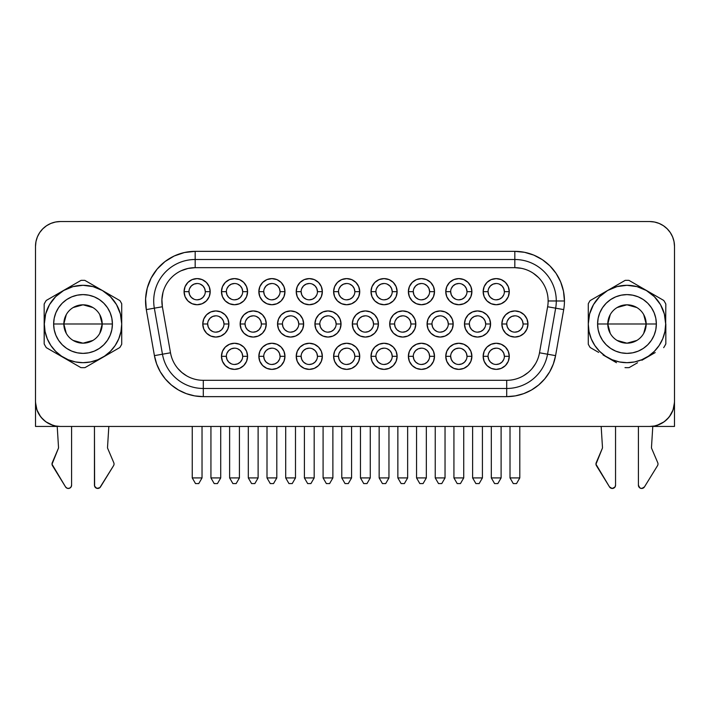 <?xml version="1.0" encoding="UTF-8"?>
<svg xmlns="http://www.w3.org/2000/svg" width="710" height="710" viewBox="0 0 710 710"><rect width="100%" height="100%" fill="white"/><g stroke="black" fill="none" stroke-linecap="round" stroke-linejoin="round"><path stroke-width="1.06" d="M612.206 287.843L607.636 290.488A38.695 38.695 0 0 1 665.669 323.991L665.829 304.058A43.674 43.674 0 0 0 663.761 300.463L628.962 280.37A43.674 43.674 0 0 0 625.173 280.361L612.206 287.843M643.721 314.636L646.162 323.991A19.179 19.179 0 0 0 626.974 304.812A19.179 19.179 0 0 0 607.795 323.991L597.589 323.991A29.385 29.385 0 0 1 626.974 294.606A29.385 29.385 0 0 1 656.359 323.991L607.795 323.991A19.179 19.179 0 0 1 626.974 304.812A19.179 19.179 0 0 1 646.162 323.991L643.721 333.354M610.236 333.354L607.795 323.991L610.236 314.636M617.096 307.545L626.974 304.812L636.852 307.545M66.279 333.354L63.838 323.991A19.179 19.179 0 0 0 83.026 343.178A19.179 19.179 0 0 0 102.204 323.991L112.411 323.991A29.385 29.385 0 0 1 83.026 353.376A29.385 29.385 0 0 1 53.64 323.991L102.204 323.991A19.179 19.179 0 0 1 83.026 343.178A19.179 19.179 0 0 1 63.838 323.991L66.279 314.636M99.764 314.636L102.204 323.991L99.764 333.354M92.904 340.436L83.026 343.178L73.148 340.436M58.531 447.557A1.633 1.633 0 0 1 58.406 448.294A1.633 1.633 0 0 0 58.531 447.557L57.199 426.248L58.531 447.557M114.044 463.985A3.266 3.266 0 0 1 113.556 465.689L100.492 486.918A3.266 3.266 0 0 1 94.448 485.205L94.448 426.453L94.616 486.243L96.826 488.347L99.808 487.708L113.556 465.689A3.266 3.266 0 0 0 113.777 462.698A3.266 3.266 0 0 1 114.044 463.985M657.992 463.985A3.266 3.266 0 0 1 657.513 465.689L644.449 486.918L657.513 465.689A3.266 3.266 0 0 0 657.735 462.698L651.594 448.294A1.633 1.633 0 0 1 651.469 447.557L652.801 426.248L651.469 447.557A1.633 1.633 0 0 0 651.594 448.294L657.735 462.698A3.266 3.266 0 0 1 657.992 463.985M602.488 447.557A1.633 1.633 0 0 1 602.355 448.294L595.965 464.225L609.508 486.918L612.126 488.462L614.887 487.175L615.552 485.205L615.552 426.453L615.552 485.205A3.266 3.266 0 0 1 609.508 486.918L596.444 465.689A3.266 3.266 0 0 1 596.222 462.698L602.355 448.294A1.633 1.633 0 0 0 602.488 447.557L601.166 426.453L602.488 447.557M488.054 356.313L483.155 356.313A13.064 13.064 0 0 1 496.21 343.258A13.064 13.064 0 0 1 509.274 356.313L508.28 361.31L505.449 365.552L501.207 368.383L496.21 369.377L491.214 368.383L486.98 365.552L484.149 361.31L483.155 356.313L484.149 351.317L486.98 347.083L491.214 344.252L496.21 343.258L501.207 344.252L505.449 347.083L508.28 351.317L509.274 356.313L504.375 356.313A8.165 8.165 0 0 0 496.21 348.157A8.165 8.165 0 0 0 488.054 356.313A8.165 8.165 0 0 1 496.21 348.157A8.165 8.165 0 0 1 504.375 356.313A8.165 8.165 0 0 1 496.21 364.478A8.165 8.165 0 0 1 488.054 356.313A8.165 8.165 0 0 0 496.21 364.478A8.165 8.165 0 0 0 504.375 356.313L509.274 356.313A13.064 13.064 0 0 1 496.21 369.377A13.064 13.064 0 0 1 483.155 356.313L488.054 356.313L488.675 359.438L490.441 362.091L493.086 363.857M450.664 356.313L445.765 356.313A13.064 13.064 0 0 1 458.829 343.258A13.064 13.064 0 0 1 471.893 356.313L470.89 361.31L468.059 365.552L463.825 368.383L458.829 369.377L453.832 368.383L449.59 365.552L446.759 361.31L445.765 356.313L446.759 351.317L449.59 347.083L453.832 344.252L458.829 343.258L463.825 344.252L468.059 347.083L470.89 351.317L471.893 356.313L466.994 356.313A8.165 8.165 0 0 0 458.829 348.157A8.165 8.165 0 0 0 450.664 356.313A8.165 8.165 0 0 1 458.829 348.157A8.165 8.165 0 0 1 466.994 356.313A8.165 8.165 0 0 1 458.829 364.478A8.165 8.165 0 0 1 450.664 356.313A8.165 8.165 0 0 0 458.829 364.478A8.165 8.165 0 0 0 466.994 356.313L471.893 356.313A13.064 13.064 0 0 1 458.829 369.377A13.064 13.064 0 0 1 445.765 356.313L450.664 356.313L451.285 359.438L453.06 362.091L455.705 363.857M413.282 356.313L408.383 356.313A13.064 13.064 0 0 1 421.447 343.258A13.064 13.064 0 0 1 434.502 356.313L433.508 361.31L430.677 365.552L426.444 368.383L421.447 369.377L416.442 368.383L412.208 365.552L409.377 361.31L408.383 356.313L409.377 351.317L412.208 347.083L416.442 344.252L421.447 343.258L426.444 344.252L430.677 347.083L433.508 351.317L434.502 356.313L429.603 356.313A8.165 8.165 0 0 0 421.447 348.157A8.165 8.165 0 0 0 413.282 356.313A8.165 8.165 0 0 1 421.447 348.157A8.165 8.165 0 0 1 429.603 356.313A8.165 8.165 0 0 1 421.447 364.478A8.165 8.165 0 0 1 413.282 356.313A8.165 8.165 0 0 0 421.447 364.478A8.165 8.165 0 0 0 429.603 356.313L434.502 356.313A13.064 13.064 0 0 1 421.447 369.377A13.064 13.064 0 0 1 408.383 356.313L413.282 356.313L413.903 359.438L415.669 362.091L418.323 363.857M375.901 356.313L371.002 356.313A13.064 13.064 0 0 1 384.057 343.258A13.064 13.064 0 0 1 397.121 356.313L396.127 361.31L393.296 365.552L389.053 368.383L384.057 369.377L379.06 368.383L374.827 365.552L371.996 361.31L371.002 356.313L371.996 351.317L374.827 347.083L379.06 344.252L384.057 343.258L389.053 344.252L393.296 347.083L396.127 351.317L397.121 356.313L392.222 356.313A8.165 8.165 0 0 0 384.057 348.157A8.165 8.165 0 0 0 375.901 356.313A8.165 8.165 0 0 1 384.057 348.157A8.165 8.165 0 0 1 392.222 356.313A8.165 8.165 0 0 1 384.057 364.478A8.165 8.165 0 0 1 375.901 356.313A8.165 8.165 0 0 0 384.057 364.478A8.165 8.165 0 0 0 392.222 356.313L397.121 356.313A13.064 13.064 0 0 1 384.057 369.377A13.064 13.064 0 0 1 371.002 356.313L375.901 356.313L376.522 359.438L378.288 362.091L380.933 363.857M226.357 356.313L221.458 356.313A13.064 13.064 0 0 1 234.522 343.258A13.064 13.064 0 0 1 247.577 356.313L246.583 361.31L243.752 365.552L239.518 368.383L234.522 369.377L229.525 368.383L225.283 365.552L222.452 361.31L221.458 356.313L222.452 351.317L225.283 347.083L229.525 344.252L234.522 343.258L239.518 344.252L243.752 347.083L246.583 351.317L247.577 356.313L242.687 356.313A8.165 8.165 0 0 0 234.522 348.157A8.165 8.165 0 0 0 226.357 356.313A8.165 8.165 0 0 1 234.522 348.157A8.165 8.165 0 0 1 242.687 356.313A8.165 8.165 0 0 1 234.522 364.478A8.165 8.165 0 0 1 226.357 356.313A8.165 8.165 0 0 0 234.522 364.478A8.165 8.165 0 0 0 242.687 356.313L247.577 356.313A13.064 13.064 0 0 1 234.522 369.377A13.064 13.064 0 0 1 221.458 356.313L226.357 356.313L226.978 359.438L228.744 362.091L231.398 363.857M263.738 356.313L258.848 356.313A13.064 13.064 0 0 1 271.903 343.258A13.064 13.064 0 0 1 284.967 356.313L283.973 361.31L281.142 365.552L276.9 368.383L271.903 369.377L266.907 368.383L262.673 365.552L259.842 361.31L258.848 356.313L259.842 351.317L262.673 347.083L266.907 344.252L271.903 343.258L276.9 344.252L281.142 347.083L283.973 351.317L284.967 356.313L280.068 356.313A8.165 8.165 0 0 0 271.903 348.157A8.165 8.165 0 0 0 263.738 356.313A8.165 8.165 0 0 1 271.903 348.157A8.165 8.165 0 0 1 280.068 356.313A8.165 8.165 0 0 1 271.903 364.478A8.165 8.165 0 0 1 263.738 356.313A8.165 8.165 0 0 0 271.903 364.478A8.165 8.165 0 0 0 280.068 356.313L284.967 356.313A13.064 13.064 0 0 1 271.903 369.377A13.064 13.064 0 0 1 258.848 356.313L263.738 356.313L264.36 359.438L266.135 362.091L268.779 363.857M301.129 356.313L296.23 356.313A13.064 13.064 0 0 1 309.294 343.258A13.064 13.064 0 0 1 322.349 356.313L321.355 361.31L318.524 365.552L314.29 368.383L309.294 369.377L304.288 368.383L300.055 365.552L297.224 361.31L296.23 356.313L297.224 351.317L300.055 347.083L304.288 344.252L309.294 343.258L314.29 344.252L318.524 347.083L321.355 351.317L322.349 356.313L317.45 356.313A8.165 8.165 0 0 0 309.294 348.157A8.165 8.165 0 0 0 301.129 356.313A8.165 8.165 0 0 1 309.294 348.157A8.165 8.165 0 0 1 317.45 356.313A8.165 8.165 0 0 1 309.294 364.478A8.165 8.165 0 0 1 301.129 356.313A8.165 8.165 0 0 0 309.294 364.478A8.165 8.165 0 0 0 317.45 356.313L322.349 356.313A13.064 13.064 0 0 1 309.294 369.377A13.064 13.064 0 0 1 296.23 356.313L301.129 356.313L301.75 359.438L303.516 362.091L306.17 363.857M207.666 323.991L202.767 323.991A13.064 13.064 0 0 1 215.831 310.936A13.064 13.064 0 0 1 228.886 323.991L227.892 328.987L225.061 333.23L220.828 336.061L215.831 337.055L210.826 336.061L206.592 333.23L203.761 328.987L202.767 323.991L203.761 318.994L206.592 314.761L210.826 311.93L215.831 310.936L220.828 311.93L225.061 314.761L227.892 318.994L228.886 323.991L223.987 323.991A8.165 8.165 0 0 0 215.831 315.826A8.165 8.165 0 0 0 207.666 323.991A8.165 8.165 0 0 1 215.831 315.826A8.165 8.165 0 0 1 223.987 323.991A8.165 8.165 0 0 1 215.831 332.156A8.165 8.165 0 0 1 207.666 323.991A8.165 8.165 0 0 0 215.831 332.156A8.165 8.165 0 0 0 223.987 323.991L228.886 323.991A13.064 13.064 0 0 1 215.831 337.055A13.064 13.064 0 0 1 202.767 323.991L207.666 323.991L208.287 327.115L210.053 329.768L212.707 331.534M245.048 323.991L240.149 323.991A13.064 13.064 0 0 1 253.213 310.936A13.064 13.064 0 0 1 266.277 323.991L265.283 328.987L262.452 333.23L258.209 336.061L253.213 337.055L248.216 336.061L243.974 333.23L241.143 328.987L240.149 323.991L241.143 318.994L243.974 314.761L248.216 311.93L253.213 310.936L258.209 311.93L262.452 314.761L265.283 318.994L266.277 323.991L261.378 323.991A8.165 8.165 0 0 0 253.213 315.826A8.165 8.165 0 0 0 245.048 323.991A8.165 8.165 0 0 1 253.213 315.826A8.165 8.165 0 0 1 261.378 323.991A8.165 8.165 0 0 1 253.213 332.156A8.165 8.165 0 0 1 245.048 323.991A8.165 8.165 0 0 0 253.213 332.156A8.165 8.165 0 0 0 261.378 323.991L266.277 323.991A13.064 13.064 0 0 1 253.213 337.055A13.064 13.064 0 0 1 240.149 323.991L245.048 323.991L245.669 327.115L247.444 329.768L250.089 331.534M282.438 323.991L277.539 323.991A13.064 13.064 0 0 1 290.594 310.936A13.064 13.064 0 0 1 303.658 323.991L302.664 328.987L299.833 333.23L295.591 336.061L290.594 337.055L285.597 336.061L281.364 333.23L278.533 328.987L277.539 323.991L278.533 318.994L281.364 314.761L285.597 311.93L290.594 310.936L295.591 311.93L299.833 314.761L302.664 318.994L303.658 323.991L298.759 323.991A8.165 8.165 0 0 0 290.594 315.826A8.165 8.165 0 0 0 282.438 323.991A8.165 8.165 0 0 1 290.594 315.826A8.165 8.165 0 0 1 298.759 323.991A8.165 8.165 0 0 1 290.594 332.156A8.165 8.165 0 0 1 282.438 323.991A8.165 8.165 0 0 0 290.594 332.156A8.165 8.165 0 0 0 298.759 323.991L303.658 323.991A13.064 13.064 0 0 1 290.594 337.055A13.064 13.064 0 0 1 277.539 323.991L282.438 323.991L283.059 327.115L284.825 329.768L287.47 331.534M319.82 323.991L314.92 323.991A13.064 13.064 0 0 1 327.984 310.936A13.064 13.064 0 0 1 341.04 323.991L340.046 328.987L337.214 333.23L332.981 336.061L327.984 337.055L322.988 336.061L318.746 333.23L315.914 328.987L314.92 323.991L315.914 318.994L318.746 314.761L322.988 311.93L327.984 310.936L332.981 311.93L337.214 314.761L340.046 318.994L341.04 323.991L336.141 323.991A8.165 8.165 0 0 0 327.984 315.826A8.165 8.165 0 0 0 319.82 323.991A8.165 8.165 0 0 1 327.984 315.826A8.165 8.165 0 0 1 336.141 323.991A8.165 8.165 0 0 1 327.984 332.156A8.165 8.165 0 0 1 319.82 323.991A8.165 8.165 0 0 0 327.984 332.156A8.165 8.165 0 0 0 336.141 323.991L341.04 323.991A13.064 13.064 0 0 1 327.984 337.055A13.064 13.064 0 0 1 314.92 323.991L319.82 323.991L320.441 327.115L322.207 329.768L324.861 331.534M506.745 323.991L501.846 323.991A13.064 13.064 0 0 1 514.901 310.936A13.064 13.064 0 0 1 527.965 323.991L526.971 328.987L524.14 333.23L519.906 336.061L514.901 337.055L509.904 336.061L505.671 333.23L502.84 328.987L501.846 323.991L502.84 318.994L505.671 314.761L509.904 311.93L514.901 310.936L519.906 311.93L524.14 314.761L526.971 318.994L527.965 323.991L523.066 323.991A8.165 8.165 0 0 0 514.901 315.826A8.165 8.165 0 0 0 506.745 323.991A8.165 8.165 0 0 1 514.901 315.826A8.165 8.165 0 0 1 523.066 323.991A8.165 8.165 0 0 1 514.901 332.156A8.165 8.165 0 0 1 506.745 323.991A8.165 8.165 0 0 0 514.901 332.156A8.165 8.165 0 0 0 523.066 323.991L527.965 323.991A13.064 13.064 0 0 1 514.901 337.055A13.064 13.064 0 0 1 501.846 323.991L506.745 323.991L507.366 327.115L509.132 329.768L511.786 331.534M469.354 323.991L464.464 323.991A13.064 13.064 0 0 1 477.519 310.936A13.064 13.064 0 0 1 490.583 323.991L489.589 328.987L486.758 333.23L482.516 336.061L477.519 337.055L472.523 336.061L468.289 333.23L465.458 328.987L464.464 323.991L465.458 318.994L468.289 314.761L472.523 311.93L477.519 310.936L482.516 311.93L486.758 314.761L489.589 318.994L490.583 323.991L485.684 323.991A8.165 8.165 0 0 0 477.519 315.826A8.165 8.165 0 0 0 469.354 323.991A8.165 8.165 0 0 1 477.519 315.826A8.165 8.165 0 0 1 485.684 323.991A8.165 8.165 0 0 1 477.519 332.156A8.165 8.165 0 0 1 469.354 323.991A8.165 8.165 0 0 0 477.519 332.156A8.165 8.165 0 0 0 485.684 323.991L490.583 323.991A13.064 13.064 0 0 1 477.519 337.055A13.064 13.064 0 0 1 464.464 323.991L469.354 323.991L469.976 327.115L471.751 329.768L474.395 331.534M431.973 323.991L427.074 323.991A13.064 13.064 0 0 1 440.138 310.936A13.064 13.064 0 0 1 453.193 323.991L452.199 328.987L449.368 333.23L445.135 336.061L440.138 337.055L435.141 336.061L430.899 333.23L428.068 328.987L427.074 323.991L428.068 318.994L430.899 314.761L435.141 311.93L440.138 310.936L445.135 311.93L449.368 314.761L452.199 318.994L453.193 323.991L448.294 323.991A8.165 8.165 0 0 0 440.138 315.826A8.165 8.165 0 0 0 431.973 323.991A8.165 8.165 0 0 1 440.138 315.826A8.165 8.165 0 0 1 448.294 323.991A8.165 8.165 0 0 1 440.138 332.156A8.165 8.165 0 0 1 431.973 323.991A8.165 8.165 0 0 0 440.138 332.156A8.165 8.165 0 0 0 448.294 323.991L453.193 323.991A13.064 13.064 0 0 1 440.138 337.055A13.064 13.064 0 0 1 427.074 323.991L431.973 323.991L432.594 327.115L434.36 329.768L437.014 331.534M394.591 323.991L389.692 323.991A13.064 13.064 0 0 1 402.748 310.936A13.064 13.064 0 0 1 415.811 323.991L414.817 328.987L411.986 333.23L407.753 336.061L402.748 337.055L397.751 336.061L393.517 333.23L390.686 328.987L389.692 323.991L390.686 318.994L393.517 314.761L397.751 311.93L402.748 310.936L407.753 311.93L411.986 314.761L414.817 318.994L415.811 323.991L410.912 323.991A8.165 8.165 0 0 0 402.748 315.826A8.165 8.165 0 0 0 394.591 323.991A8.165 8.165 0 0 1 402.748 315.826A8.165 8.165 0 0 1 410.912 323.991A8.165 8.165 0 0 1 402.748 332.156A8.165 8.165 0 0 1 394.591 323.991A8.165 8.165 0 0 0 402.748 332.156A8.165 8.165 0 0 0 410.912 323.991L415.811 323.991A13.064 13.064 0 0 1 402.748 337.055A13.064 13.064 0 0 1 389.692 323.991L394.591 323.991L395.213 327.115L396.979 329.768L399.623 331.534M188.975 291.668L184.076 291.668A13.064 13.064 0 0 1 197.131 278.604A13.064 13.064 0 0 1 210.195 291.668L209.201 296.665L206.37 300.907L202.137 303.738L197.131 304.732L192.135 303.738L187.901 300.907L185.07 296.665L184.076 291.668L185.07 286.671L187.901 282.429L192.135 279.598L197.131 278.604L202.137 279.598L206.37 282.429L209.201 286.671L210.195 291.668L205.296 291.668A8.165 8.165 0 0 0 197.131 283.503A8.165 8.165 0 0 0 188.975 291.668A8.165 8.165 0 0 1 197.131 283.503A8.165 8.165 0 0 1 205.296 291.668A8.165 8.165 0 0 1 197.131 299.833A8.165 8.165 0 0 1 188.975 291.668A8.165 8.165 0 0 0 197.131 299.833A8.165 8.165 0 0 0 205.296 291.668L210.195 291.668A13.064 13.064 0 0 1 197.131 304.732A13.064 13.064 0 0 1 184.076 291.668L188.975 291.668L189.597 294.792L191.363 297.437L194.007 299.212M226.357 291.668L221.458 291.668A13.064 13.064 0 0 1 234.522 278.604A13.064 13.064 0 0 1 247.577 291.668L246.583 296.665L243.752 300.907L239.518 303.738L234.522 304.732L229.525 303.738L225.283 300.907L222.452 296.665L221.458 291.668L222.452 286.671L225.283 282.429L229.525 279.598L234.522 278.604L239.518 279.598L243.752 282.429L246.583 286.671L247.577 291.668L242.687 291.668A8.165 8.165 0 0 0 234.522 283.503A8.165 8.165 0 0 0 226.357 291.668A8.165 8.165 0 0 1 234.522 283.503A8.165 8.165 0 0 1 242.687 291.668A8.165 8.165 0 0 1 234.522 299.833A8.165 8.165 0 0 1 226.357 291.668A8.165 8.165 0 0 0 234.522 299.833A8.165 8.165 0 0 0 242.687 291.668L247.577 291.668A13.064 13.064 0 0 1 234.522 304.732A13.064 13.064 0 0 1 221.458 291.668L226.357 291.668L226.978 294.792L228.744 297.437L231.398 299.212M263.738 291.668L258.848 291.668A13.064 13.064 0 0 1 271.903 278.604A13.064 13.064 0 0 1 284.967 291.668L283.973 296.665L281.142 300.907L276.9 303.738L271.903 304.732L266.907 303.738L262.673 300.907L259.842 296.665L258.848 291.668L259.842 286.671L262.673 282.429L266.907 279.598L271.903 278.604L276.9 279.598L281.142 282.429L283.973 286.671L284.967 291.668L280.068 291.668A8.165 8.165 0 0 0 271.903 283.503A8.165 8.165 0 0 0 263.738 291.668A8.165 8.165 0 0 1 271.903 283.503A8.165 8.165 0 0 1 280.068 291.668A8.165 8.165 0 0 1 271.903 299.833A8.165 8.165 0 0 1 263.738 291.668A8.165 8.165 0 0 0 271.903 299.833A8.165 8.165 0 0 0 280.068 291.668L284.967 291.668A13.064 13.064 0 0 1 271.903 304.732A13.064 13.064 0 0 1 258.848 291.668L263.738 291.668L264.36 294.792L266.135 297.437L268.779 299.212M301.129 291.668L296.23 291.668A13.064 13.064 0 0 1 309.294 278.604A13.064 13.064 0 0 1 322.349 291.668L321.355 296.665L318.524 300.907L314.29 303.738L309.294 304.732L304.288 303.738L300.055 300.907L297.224 296.665L296.23 291.668L297.224 286.671L300.055 282.429L304.288 279.598L309.294 278.604L314.29 279.598L318.524 282.429L321.355 286.671L322.349 291.668L317.45 291.668A8.165 8.165 0 0 0 309.294 283.503A8.165 8.165 0 0 0 301.129 291.668A8.165 8.165 0 0 1 309.294 283.503A8.165 8.165 0 0 1 317.45 291.668A8.165 8.165 0 0 1 309.294 299.833A8.165 8.165 0 0 1 301.129 291.668A8.165 8.165 0 0 0 309.294 299.833A8.165 8.165 0 0 0 317.45 291.668L322.349 291.668A13.064 13.064 0 0 1 309.294 304.732A13.064 13.064 0 0 1 296.23 291.668L301.129 291.668L301.75 294.792L303.516 297.437L306.17 299.212M488.054 291.668L483.155 291.668A13.064 13.064 0 0 1 496.21 278.604A13.064 13.064 0 0 1 509.274 291.668L508.28 296.665L505.449 300.907L501.207 303.738L496.21 304.732L491.214 303.738L486.98 300.907L484.149 296.665L483.155 291.668L484.149 286.671L486.98 282.429L491.214 279.598L496.21 278.604L501.207 279.598L505.449 282.429L508.28 286.671L509.274 291.668L504.375 291.668A8.165 8.165 0 0 0 496.21 283.503A8.165 8.165 0 0 0 488.054 291.668A8.165 8.165 0 0 1 496.21 283.503A8.165 8.165 0 0 1 504.375 291.668A8.165 8.165 0 0 1 496.21 299.833A8.165 8.165 0 0 1 488.054 291.668A8.165 8.165 0 0 0 496.21 299.833A8.165 8.165 0 0 0 504.375 291.668L509.274 291.668A13.064 13.064 0 0 1 496.21 304.732A13.064 13.064 0 0 1 483.155 291.668L488.054 291.668L488.675 294.792L490.441 297.437L493.086 299.212M450.664 291.668L445.765 291.668A13.064 13.064 0 0 1 458.829 278.604A13.064 13.064 0 0 1 471.893 291.668L470.89 296.665L468.059 300.907L463.825 303.738L458.829 304.732L453.832 303.738L449.59 300.907L446.759 296.665L445.765 291.668L446.759 286.671L449.59 282.429L453.832 279.598L458.829 278.604L463.825 279.598L468.059 282.429L470.89 286.671L471.893 291.668L466.994 291.668A8.165 8.165 0 0 0 458.829 283.503A8.165 8.165 0 0 0 450.664 291.668A8.165 8.165 0 0 1 458.829 283.503A8.165 8.165 0 0 1 466.994 291.668A8.165 8.165 0 0 1 458.829 299.833A8.165 8.165 0 0 1 450.664 291.668A8.165 8.165 0 0 0 458.829 299.833A8.165 8.165 0 0 0 466.994 291.668L471.893 291.668A13.064 13.064 0 0 1 458.829 304.732A13.064 13.064 0 0 1 445.765 291.668L450.664 291.668L451.285 294.792L453.06 297.437L455.705 299.212M413.282 291.668L408.383 291.668A13.064 13.064 0 0 1 421.447 278.604A13.064 13.064 0 0 1 434.502 291.668L433.508 296.665L430.677 300.907L426.444 303.738L421.447 304.732L416.442 303.738L412.208 300.907L409.377 296.665L408.383 291.668L409.377 286.671L412.208 282.429L416.442 279.598L421.447 278.604L426.444 279.598L430.677 282.429L433.508 286.671L434.502 291.668L429.603 291.668A8.165 8.165 0 0 0 421.447 283.503A8.165 8.165 0 0 0 413.282 291.668A8.165 8.165 0 0 1 421.447 283.503A8.165 8.165 0 0 1 429.603 291.668A8.165 8.165 0 0 1 421.447 299.833A8.165 8.165 0 0 1 413.282 291.668A8.165 8.165 0 0 0 421.447 299.833A8.165 8.165 0 0 0 429.603 291.668L434.502 291.668A13.064 13.064 0 0 1 421.447 304.732A13.064 13.064 0 0 1 408.383 291.668L413.282 291.668L413.903 294.792L415.669 297.437L418.323 299.212M375.901 291.668L371.002 291.668A13.064 13.064 0 0 1 384.057 278.604A13.064 13.064 0 0 1 397.121 291.668L396.127 296.665L393.296 300.907L389.053 303.738L384.057 304.732L379.06 303.738L374.827 300.907L371.996 296.665L371.002 291.668L371.996 286.671L374.827 282.429L379.06 279.598L384.057 278.604L389.053 279.598L393.296 282.429L396.127 286.671L397.121 291.668L392.222 291.668A8.165 8.165 0 0 0 384.057 283.503A8.165 8.165 0 0 0 375.901 291.668A8.165 8.165 0 0 1 384.057 283.503A8.165 8.165 0 0 1 392.222 291.668A8.165 8.165 0 0 1 384.057 299.833A8.165 8.165 0 0 1 375.901 291.668A8.165 8.165 0 0 0 384.057 299.833A8.165 8.165 0 0 0 392.222 291.668L397.121 291.668A13.064 13.064 0 0 1 384.057 304.732A13.064 13.064 0 0 1 371.002 291.668L375.901 291.668L376.522 294.792L378.288 297.437L380.933 299.212M338.51 356.313L333.611 356.313A13.064 13.064 0 0 1 346.675 343.258A13.064 13.064 0 0 1 359.73 356.313L358.736 361.31L355.905 365.552L351.672 368.383L346.675 369.377L341.679 368.383L337.436 365.552L334.605 361.31L333.611 356.313L334.605 351.317L337.436 347.083L341.679 344.252L346.675 343.258L351.672 344.252L355.905 347.083L358.736 351.317L359.73 356.313L354.84 356.313A8.165 8.165 0 0 0 346.675 348.157A8.165 8.165 0 0 0 338.51 356.313A8.165 8.165 0 0 0 346.675 364.478A8.165 8.165 0 0 0 354.84 356.313L359.73 356.313A13.064 13.064 0 0 1 346.675 369.377A13.064 13.064 0 0 1 333.611 356.313L338.51 356.313A8.165 8.165 0 0 1 346.675 348.157A8.165 8.165 0 0 1 354.84 356.313A8.165 8.165 0 0 1 346.675 364.478A8.165 8.165 0 0 1 338.51 356.313L339.131 359.438L340.906 362.091L343.551 363.857M338.51 291.668L333.611 291.668A13.064 13.064 0 0 1 346.675 278.604A13.064 13.064 0 0 1 359.73 291.668L358.736 296.665L355.905 300.907L351.672 303.738L346.675 304.732L341.679 303.738L337.436 300.907L334.605 296.665L333.611 291.668L334.605 286.671L337.436 282.429L341.679 279.598L346.675 278.604L351.672 279.598L355.905 282.429L358.736 286.671L359.73 291.668L354.84 291.668A8.165 8.165 0 0 0 346.675 283.503A8.165 8.165 0 0 0 338.51 291.668A8.165 8.165 0 0 0 346.675 299.833A8.165 8.165 0 0 0 354.84 291.668L359.73 291.668A13.064 13.064 0 0 1 346.675 304.732A13.064 13.064 0 0 1 333.611 291.668L338.51 291.668A8.165 8.165 0 0 1 346.675 283.503A8.165 8.165 0 0 1 354.84 291.668A8.165 8.165 0 0 1 346.675 299.833A8.165 8.165 0 0 1 338.51 291.668L339.131 294.792L340.906 297.437L343.551 299.212M357.201 323.991L352.302 323.991A13.064 13.064 0 0 1 365.366 310.936A13.064 13.064 0 0 1 378.43 323.991L377.436 328.987L374.605 333.23L370.363 336.061L365.366 337.055L360.369 336.061L356.136 333.23L353.305 328.987L352.302 323.991L353.305 318.994L356.136 314.761L360.369 311.93L365.366 310.936L370.363 311.93L374.605 314.761L377.436 318.994L378.43 323.991L373.531 323.991A8.165 8.165 0 0 0 365.366 315.826A8.165 8.165 0 0 0 357.201 323.991A8.165 8.165 0 0 0 365.366 332.156A8.165 8.165 0 0 0 373.531 323.991L378.43 323.991A13.064 13.064 0 0 1 365.366 337.055A13.064 13.064 0 0 1 352.302 323.991L357.201 323.991A8.165 8.165 0 0 1 365.366 315.826A8.165 8.165 0 0 1 373.531 323.991A8.165 8.165 0 0 1 365.366 332.156A8.165 8.165 0 0 1 357.201 323.991L357.822 327.115L359.597 329.768L362.242 331.534M521.317 268.309L514.821 267.67A33.299 33.299 0 0 1 547.623 306.755L555.664 308.175A41.464 41.464 0 0 0 556.285 300.978L548.129 300.951M163.007 292.351L161.907 299.522L162.377 306.755A33.299 33.299 0 0 1 195.179 267.67L195.179 259.505L514.821 259.505L514.821 267.67A33.299 33.299 0 0 1 548.129 300.978L556.285 300.978A41.464 41.464 0 0 0 514.821 259.505L195.179 259.505L195.179 267.67L514.821 267.67L514.821 251.349A49.629 49.629 0 0 1 564.45 300.978L556.285 300.978A41.464 41.464 0 0 1 555.664 308.175L563.696 309.595L555.584 355.63L553.338 363.981L549.682 371.827L544.721 378.909L538.606 385.024L531.524 389.994L523.678 393.651L515.327 395.887L506.709 396.642L203.291 396.642L194.673 395.887L186.322 393.651L178.476 389.994L171.394 385.024L165.279 378.909L160.318 371.827L156.661 363.981L154.416 355.63L146.304 309.595L145.594 298.812L147.236 288.127L151.159 278.054L157.159 269.072L164.968 261.599L174.198 255.999L184.431 252.52L195.179 251.349L514.821 251.349L524.504 252.298L533.813 255.121L542.396 259.709L549.913 265.877L556.09 273.403L560.678 281.985L563.5 291.295L564.45 300.978A49.629 49.629 0 0 1 563.696 309.595L547.623 306.755L539.502 352.79A33.299 33.299 0 0 1 506.709 380.311L203.291 380.311A33.299 33.299 0 0 1 170.498 352.79L154.416 355.63L146.304 309.595L154.336 308.175A41.464 41.464 0 0 1 195.179 259.505L195.179 251.349L195.179 259.505A41.464 41.464 0 0 0 154.336 308.175L162.457 354.21A41.464 41.464 0 0 0 203.291 388.476A41.464 41.464 0 0 1 162.457 354.21L170.498 352.79L162.377 306.755L146.304 309.595A49.629 49.629 0 0 1 195.179 251.349L514.821 251.349L514.821 259.505A41.464 41.464 0 0 1 556.285 300.978L564.45 300.978A49.629 49.629 0 0 1 563.696 309.595L555.584 355.63A49.629 49.629 0 0 1 506.709 396.642L203.291 396.642A49.629 49.629 0 0 1 154.416 355.63L162.457 354.21L154.336 308.175L162.377 306.755A33.299 33.299 0 0 1 195.179 267.67L187.972 268.46L181.103 270.794M663.974 421.891L657.176 425.272L657.176 426.435L652.792 426.435M121.712 329.254L121.712 323.991A38.695 38.695 0 0 1 83.026 362.686A38.695 38.695 0 0 1 44.331 323.991L44.171 343.924A43.674 43.674 0 0 0 46.328 347.669L80.86 367.611A43.674 43.674 0 0 0 85.005 367.62L119.812 347.527A43.674 43.674 0 0 0 121.712 344.243L121.712 329.254M598.681 295.653L590.099 300.614A43.674 43.674 0 0 0 588.288 303.738L588.288 323.991A38.695 38.695 0 0 1 607.636 290.488L590.099 300.614A43.674 43.674 0 0 0 588.288 303.738L588.288 323.991L589.602 313.98L593.471 304.643L599.622 296.638L607.636 290.488L616.963 286.618L626.974 285.305L636.994 286.618L646.322 290.488L654.336 296.638L660.486 304.643L664.347 313.98L665.669 323.991L664.924 331.543L662.723 338.794L659.146 345.486L654.336 351.352L648.47 356.163L641.787 359.739L634.527 361.94L626.974 362.686L619.431 361.94L612.171 359.739L605.479 356.163L599.622 351.352L594.811 345.486L591.235 338.794L589.034 331.543L588.288 323.991L588.288 344.243A43.674 43.674 0 0 0 590.188 347.527A43.674 43.674 0 0 1 588.288 344.243L588.288 323.991A38.695 38.695 0 0 0 626.974 362.686A38.695 38.695 0 0 0 665.669 323.991L665.829 304.058A43.674 43.674 0 0 0 663.761 300.463L628.962 280.37A43.674 43.674 0 0 0 625.173 280.361L598.681 295.653M665.829 343.924A43.674 43.674 0 0 1 663.672 347.669A43.674 43.674 0 0 0 665.829 343.924L665.829 323.991L665.829 343.924M44.171 318.834L44.331 323.991A38.695 38.695 0 0 1 102.364 290.488L84.827 280.361A43.674 43.674 0 0 0 81.038 280.37L46.239 300.463A43.674 43.674 0 0 0 44.171 304.058L44.171 318.834M102.364 290.488A38.695 38.695 0 0 1 121.712 323.991L121.712 303.738A43.674 43.674 0 0 0 119.901 300.614L102.364 290.488L110.378 296.638L116.529 304.643L120.398 313.98L121.712 323.991L120.966 331.543L118.765 338.794L115.189 345.486L110.378 351.352L104.521 356.163L97.829 359.739L90.569 361.94L83.026 362.686L75.473 361.94L68.213 359.739L61.53 356.163L55.664 351.352L50.854 345.486L47.277 338.794L45.076 331.543L44.331 323.991L45.653 313.98L49.514 304.643L55.664 296.638L63.678 290.488L73.006 286.618L83.026 285.305L93.037 286.618L102.364 290.488L119.901 300.614A43.674 43.674 0 0 1 121.712 303.738L121.712 344.243A43.674 43.674 0 0 1 119.812 347.527L85.005 367.62A43.674 43.674 0 0 1 80.86 367.611L46.328 347.669A43.674 43.674 0 0 1 44.171 343.924L44.171 304.058A43.674 43.674 0 0 1 46.239 300.463L81.038 280.37A43.674 43.674 0 0 1 84.827 280.361L102.364 290.488M674.5 401.567L674.5 246.414L674.5 401.567A24.877 24.877 0 0 1 649.623 426.453L654.478 425.973L659.137 424.553L663.442 422.255L667.214 419.166L670.311 415.394L672.61 411.09L674.021 406.422L674.5 401.567L674.5 246.414L674.021 241.56L672.61 236.892L670.311 232.596L667.214 228.824L663.442 225.727L659.137 223.428L654.478 222.017L649.623 221.538L60.377 221.538L55.522 222.017L50.863 223.428L46.558 225.727L42.786 228.824L39.689 232.596L37.39 236.892L35.979 241.56L35.5 246.414L35.5 401.567L35.979 406.422L37.39 411.09L39.689 415.394L42.786 419.166L46.558 422.255L50.863 424.553L55.522 425.973L60.377 426.453L649.623 426.453L60.377 426.453A24.877 24.877 0 0 1 35.5 401.567L35.5 246.414A24.877 24.877 0 0 1 60.377 221.538L55.522 222.017A24.877 24.877 0 0 1 55.54 222.008M177.784 368.419L181.884 372.519L186.641 375.856M523.359 375.856L528.116 372.519M532.216 368.419L535.544 363.662M538.375 277.424L533.325 273.279M674.021 406.422A24.877 24.877 0 0 0 674.482 402.472L674.482 426.435L657.176 426.435L674.482 426.435L674.482 402.472L673.053 409.927L669.441 416.61M668.891 417.311L664.533 421.483M35.518 426.435L35.518 402.472L35.518 426.435L52.824 426.435L35.518 426.435M654.877 426.435L652.091 426.435M57.208 426.435L52.824 426.435L52.824 425.272L46.026 421.891M45.467 421.483L41.109 417.311M40.559 416.61L36.947 409.927L35.518 402.472A24.877 24.877 0 0 0 35.979 406.422M52.824 426.435L52.824 425.272M657.176 425.272L657.176 426.435M672.61 236.892L670.311 232.596M668.856 230.635L667.214 228.824M649.623 221.538L60.377 221.538L649.623 221.538A24.877 24.877 0 0 1 654.478 222.017L649.623 221.538A24.877 24.877 0 0 1 674.5 246.414A24.877 24.877 0 0 0 674.021 241.56M42.786 228.824L39.689 232.596M663.415 422.272A24.877 24.877 0 0 0 672.618 411.055M672.618 236.927A24.877 24.877 0 0 0 663.415 225.709M46.585 225.709A24.877 24.877 0 0 0 37.381 236.927M35.979 241.56A24.877 24.877 0 0 0 35.5 246.414L35.5 401.567A24.877 24.877 0 0 0 35.518 402.472M37.381 411.055A24.877 24.877 0 0 0 46.585 422.272M60.377 426.453L649.623 426.453M203.291 388.476L506.709 388.476L506.709 396.642L506.709 380.311L506.709 388.476A41.464 41.464 0 0 0 547.543 354.21A41.464 41.464 0 0 1 506.709 388.476L203.291 388.476L203.291 396.642L203.291 380.311L203.291 388.476M547.543 354.21L555.664 308.175L547.543 354.21L555.584 355.63L539.502 352.79L547.543 354.21M195.179 267.67L514.821 267.67M548.129 300.978A33.299 33.299 0 0 1 547.623 306.755L539.502 352.79A33.299 33.299 0 0 1 506.709 380.311L203.291 380.311A33.299 33.299 0 0 1 170.498 352.79L162.377 306.755M354.84 291.668L354.219 288.544L352.444 285.899L349.799 284.124M346.675 283.503L343.551 284.124L340.906 285.899L339.131 288.544M346.675 299.833L349.799 299.212L352.444 297.437L354.219 294.792M373.531 323.991L372.91 320.867L371.135 318.222L368.49 316.447M365.366 315.826L362.242 316.447L359.597 318.222L357.822 320.867M365.366 332.156L368.49 331.534L371.135 329.768L372.91 327.115M354.84 356.313L354.219 353.189L352.444 350.545L349.799 348.779M346.675 348.157L343.551 348.779L340.906 350.545L339.131 353.189M346.675 364.478L349.799 363.857L352.444 362.091L354.219 359.438M348.308 483.572L345.042 483.572L341.776 477.919L351.574 477.919L351.574 426.453L351.574 477.919L348.308 483.572L345.042 483.572L341.776 477.919L351.574 477.919L348.308 483.572M341.776 426.453L341.776 477.919L341.776 426.453M366.999 483.572L363.733 483.572L360.467 477.919L370.265 477.919L370.265 426.453L370.265 477.919L366.999 483.572L363.733 483.572L360.467 477.919L370.265 477.919L366.999 483.572M360.467 426.453L360.467 477.919L360.467 426.453M392.222 291.668L391.601 288.544L389.834 285.899L387.181 284.124M384.057 283.503L380.933 284.124L378.288 285.899L376.522 288.544M384.057 299.833L387.181 299.212L389.834 297.437L391.601 294.792M429.603 291.668L428.982 288.544L427.216 285.899L424.571 284.124M421.447 283.503L418.323 284.124L415.669 285.899L413.903 288.544M421.447 299.833L424.571 299.212L427.216 297.437L428.982 294.792M466.994 291.668L466.372 288.544L464.597 285.899L461.953 284.124M458.829 283.503L455.705 284.124L453.06 285.899L451.285 288.544M458.829 299.833L461.953 299.212L464.597 297.437L466.372 294.792M504.375 291.668L503.754 288.544L501.988 285.899L499.334 284.124M496.21 283.503L493.086 284.124L490.441 285.899L488.675 288.544M496.21 299.833L499.334 299.212L501.988 297.437L503.754 294.792M317.45 291.668L316.829 288.544L315.062 285.899L312.409 284.124M309.294 283.503L306.17 284.124L303.516 285.899L301.75 288.544M309.294 299.833L312.409 299.212L315.062 297.437L316.829 294.792M280.068 291.668L279.447 288.544L277.681 285.899L275.027 284.124M271.903 283.503L268.779 284.124L266.135 285.899L264.36 288.544M271.903 299.833L275.027 299.212L277.681 297.437L279.447 294.792M242.687 291.668L242.066 288.544L240.291 285.899L237.646 284.124M234.522 283.503L231.398 284.124L228.744 285.899L226.978 288.544M234.522 299.833L237.646 299.212L240.291 297.437L242.066 294.792M205.296 291.668L204.675 288.544L202.909 285.899L200.255 284.124M197.131 283.503L194.007 284.124L191.363 285.899L189.597 288.544M197.131 299.833L200.255 299.212L202.909 297.437L204.675 294.792M410.912 323.991L410.291 320.867L408.525 318.222L405.871 316.447M402.748 315.826L399.623 316.447L396.979 318.222L395.213 320.867M402.748 332.156L405.871 331.534L408.525 329.768L410.291 327.115M448.294 323.991L447.673 320.867L445.907 318.222L443.262 316.447M440.138 315.826L437.014 316.447L434.36 318.222L432.594 320.867M440.138 332.156L443.262 331.534L445.907 329.768L447.673 327.115M485.684 323.991L485.063 320.867L483.288 318.222L480.643 316.447M477.519 315.826L474.395 316.447L471.751 318.222L469.976 320.867M477.519 332.156L480.643 331.534L483.288 329.768L485.063 327.115M523.066 323.991L522.445 320.867L520.678 318.222L518.025 316.447M514.901 315.826L511.786 316.447L509.132 318.222L507.366 320.867M514.901 332.156L518.025 331.534L520.678 329.768L522.445 327.115M336.141 323.991L335.519 320.867L333.753 318.222L331.108 316.447M327.984 315.826L324.861 316.447L322.207 318.222L320.441 320.867M327.984 332.156L331.108 331.534L333.753 329.768L335.519 327.115M298.759 323.991L298.138 320.867L296.372 318.222L293.718 316.447M290.594 315.826L287.47 316.447L284.825 318.222L283.059 320.867M290.594 332.156L293.718 331.534L296.372 329.768L298.138 327.115M261.378 323.991L260.756 320.867L258.981 318.222L256.337 316.447M253.213 315.826L250.089 316.447L247.444 318.222L245.669 320.867M253.213 332.156L256.337 331.534L258.981 329.768L260.756 327.115M223.987 323.991L223.366 320.867L221.6 318.222L218.955 316.447M215.831 315.826L212.707 316.447L210.053 318.222L208.287 320.867M215.831 332.156L218.955 331.534L221.6 329.768L223.366 327.115M404.38 483.572L401.114 483.572L397.857 477.919L407.646 477.919L407.646 426.453L407.646 477.919L404.38 483.572L401.114 483.572L397.857 477.919L407.646 477.919L404.38 483.572M397.857 426.453L397.857 477.919L397.857 426.453M441.771 483.572L438.505 483.572L435.239 477.919L445.037 477.919L445.037 426.453L445.037 477.919L441.771 483.572L438.505 483.572L435.239 477.919L445.037 477.919L441.771 483.572M435.239 426.453L435.239 477.919L435.239 426.453M479.152 483.572L475.886 483.572L472.62 477.919L482.418 477.919L482.418 426.453L482.418 477.919L479.152 483.572L475.886 483.572L472.62 477.919L482.418 477.919L479.152 483.572M472.62 426.453L472.62 477.919L472.62 426.453M516.534 483.572L513.277 483.572L510.011 477.919L519.8 477.919L519.8 426.453L519.8 477.919L516.534 483.572L513.277 483.572L510.011 477.919L519.8 477.919L516.534 483.572M510.011 426.453L510.011 477.919L510.011 426.453M329.617 483.572L326.351 483.572L323.086 477.919L332.883 477.919L332.883 426.453L332.883 477.919L329.617 483.572L326.351 483.572L323.086 477.919L332.883 477.919L329.617 483.572M323.086 426.453L323.086 477.919L323.086 426.453M292.227 483.572L288.961 483.572L285.704 477.919L295.493 477.919L295.493 426.453L295.493 477.919L292.227 483.572L288.961 483.572L285.704 477.919L295.493 477.919L292.227 483.572M285.704 426.453L285.704 477.919L285.704 426.453M254.846 483.572L251.58 483.572L248.314 477.919L258.112 477.919L258.112 426.453L258.112 477.919L254.846 483.572L251.58 483.572L248.314 477.919L258.112 477.919L254.846 483.572M248.314 426.453L248.314 477.919L248.314 426.453M217.464 483.572L214.198 483.572L210.932 477.919L220.721 477.919L220.721 426.453L220.721 477.919L217.464 483.572L214.198 483.572L210.932 477.919L220.721 477.919L217.464 483.572M210.932 426.453L210.932 477.919L210.932 426.453M198.764 483.572L195.507 483.572L192.241 477.919L202.03 477.919L202.03 426.453L202.03 477.919L198.764 483.572L195.507 483.572L192.241 477.919L202.03 477.919L198.764 483.572M192.241 426.453L192.241 477.919L192.241 426.453M317.45 356.313L316.829 353.189L315.062 350.545L312.409 348.779M309.294 348.157L306.17 348.779L303.516 350.545L301.75 353.189M309.294 364.478L312.409 363.857L315.062 362.091L316.829 359.438M280.068 356.313L279.447 353.189L277.681 350.545L275.027 348.779M271.903 348.157L268.779 348.779L266.135 350.545L264.36 353.189M271.903 364.478L275.027 363.857L277.681 362.091L279.447 359.438M242.687 356.313L242.066 353.189L240.291 350.545L237.646 348.779M234.522 348.157L231.398 348.779L228.744 350.545L226.978 353.189M234.522 364.478L237.646 363.857L240.291 362.091L242.066 359.438M392.222 356.313L391.601 353.189L389.834 350.545L387.181 348.779M384.057 348.157L380.933 348.779L378.288 350.545L376.522 353.189M384.057 364.478L387.181 363.857L389.834 362.091L391.601 359.438M429.603 356.313L428.982 353.189L427.216 350.545L424.571 348.779M421.447 348.157L418.323 348.779L415.669 350.545L413.903 353.189M421.447 364.478L424.571 363.857L427.216 362.091L428.982 359.438M466.994 356.313L466.372 353.189L464.597 350.545L461.953 348.779M458.829 348.157L455.705 348.779L453.06 350.545L451.285 353.189M458.829 364.478L461.953 363.857L464.597 362.091L466.372 359.438M504.375 356.313L503.754 353.189L501.988 350.545L499.334 348.779M496.21 348.157L493.086 348.779L490.441 350.545L488.675 353.189M496.21 364.478L499.334 363.857L501.988 362.091L503.754 359.438M310.918 483.572L307.661 483.572L304.395 477.919L314.184 477.919L314.184 426.453L314.184 477.919L310.918 483.572L307.661 483.572L304.395 477.919L314.184 477.919L310.918 483.572M304.395 426.453L304.395 477.919L304.395 426.453M273.536 483.572L270.27 483.572L267.004 477.919L276.802 477.919L276.802 426.453L276.802 477.919L273.536 483.572L270.27 483.572L267.004 477.919L276.802 477.919L273.536 483.572M267.004 426.453L267.004 477.919L267.004 426.453M236.155 483.572L232.889 483.572L229.623 477.919L239.421 477.919L239.421 426.453L239.421 477.919L236.155 483.572L232.889 483.572L229.623 477.919L239.421 477.919L236.155 483.572M229.623 426.453L229.623 477.919L229.623 426.453M385.69 483.572L382.424 483.572L379.158 477.919L388.956 477.919L388.956 426.453L388.956 477.919L385.69 483.572L382.424 483.572L379.158 477.919L388.956 477.919L385.69 483.572M379.158 426.453L379.158 477.919L379.158 426.453M423.08 483.572L419.814 483.572L416.548 477.919L426.337 477.919L426.337 426.453L426.337 477.919L423.08 483.572L419.814 483.572L416.548 477.919L426.337 477.919L423.08 483.572M416.548 426.453L416.548 477.919L416.548 426.453M460.462 483.572L457.196 483.572L453.93 477.919L463.728 477.919L463.728 426.453L463.728 477.919L460.462 483.572L457.196 483.572L453.93 477.919L463.728 477.919L460.462 483.572M453.93 426.453L453.93 477.919L453.93 426.453M497.843 483.572L494.577 483.572L491.311 477.919L501.109 477.919L501.109 426.453L501.109 477.919L497.843 483.572L494.577 483.572L491.311 477.919L501.109 477.919L497.843 483.572M491.311 426.453L491.311 477.919L491.311 426.453M638.405 426.453L638.405 485.205L638.405 426.453M612.126 488.462L613.174 488.347M641.822 488.462L644.449 486.918A3.266 3.266 0 0 1 638.405 485.205L639.825 487.903L641.822 488.462L640.784 488.347M69.216 488.347L70.938 487.175L71.595 485.205L71.595 426.453L71.595 485.205A3.266 3.266 0 0 1 65.551 486.918L52.487 465.689A3.266 3.266 0 0 1 52.265 462.698L58.406 448.294L52.016 464.225L65.551 486.918L67.148 488.249L69.216 488.347L68.178 488.462M108.834 426.453L107.512 447.557L108.834 426.453M107.645 448.294A1.633 1.633 0 0 1 107.512 447.557A1.633 1.633 0 0 0 107.645 448.294L113.777 462.698L107.645 448.294A1.633 1.633 0 0 1 107.512 447.557M96.826 488.347L97.873 488.462M83.026 323.991L63.838 323.991A19.179 19.179 0 0 1 83.026 304.812A19.179 19.179 0 0 1 102.204 323.991L83.026 323.991M73.148 307.545L83.026 304.812L92.904 307.545M63.838 323.991L53.64 323.991A29.385 29.385 0 0 1 83.026 294.606A29.385 29.385 0 0 1 112.411 323.991L102.204 323.991A19.179 19.179 0 0 0 83.026 304.812A19.179 19.179 0 0 0 63.838 323.991M112.411 323.991L111.843 318.257L110.174 312.746L107.458 307.67L103.802 303.214L99.347 299.558L94.27 296.842L88.759 295.174L83.026 294.606L77.292 295.174L71.781 296.842L66.696 299.558L62.24 303.214L58.593 307.67L55.877 312.746L54.2 318.257L53.64 323.991L54.2 329.724L55.877 335.235L58.593 340.321L62.24 344.767L66.696 348.424L71.781 351.139L77.292 352.817L83.026 353.376L88.759 352.817L94.27 351.139L99.347 348.424L103.802 344.767L107.458 340.321L110.174 335.235L111.843 329.724L112.411 323.991M626.974 323.991L646.162 323.991A19.179 19.179 0 0 1 626.974 343.178A19.179 19.179 0 0 1 607.795 323.991L626.974 323.991M636.852 340.436L626.974 343.178L617.096 340.436M646.162 323.991L656.359 323.991A29.385 29.385 0 0 1 626.974 353.376A29.385 29.385 0 0 1 597.589 323.991L607.795 323.991A19.179 19.179 0 0 0 626.974 343.178A19.179 19.179 0 0 0 646.162 323.991M656.359 323.991L655.8 318.257L654.123 312.746L651.407 307.67L647.76 303.214L643.304 299.558L638.219 296.842L632.708 295.174L626.974 294.606L621.241 295.174L615.73 296.842L610.653 299.558L606.198 303.214L602.541 307.67L599.826 312.746L598.157 318.257L597.589 323.991L598.157 329.724L599.826 335.235L602.541 340.321L606.198 344.767L610.653 348.424L615.73 351.139L621.241 352.817L626.974 353.376L632.708 352.817L638.219 351.139L643.304 348.424L647.76 344.767L651.407 340.321L654.123 335.235L655.8 329.724L656.359 323.991M655.206 352.559L646.393 357.645L655.206 352.559M641.902 360.245L646.393 357.645L641.902 360.245M629.14 367.611L637.527 362.766L629.14 367.611A43.674 43.674 0 0 1 624.995 367.62A43.674 43.674 0 0 0 629.14 367.611M616.466 362.695L607.582 357.565L616.466 362.695M603.047 354.947L607.582 357.565L603.047 354.947M590.188 347.527L598.645 352.4L590.188 347.527"/></g></svg>
